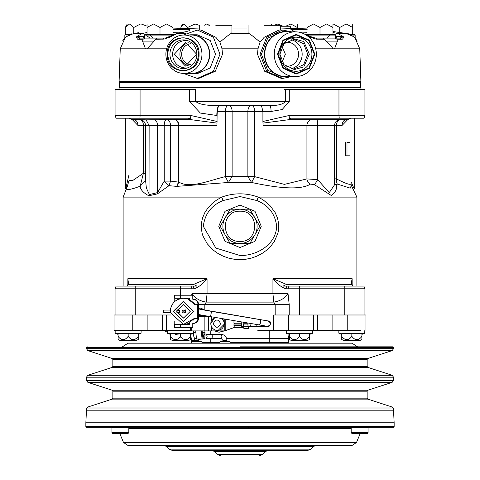 <?xml version="1.0" encoding="UTF-8"?>
<svg xmlns="http://www.w3.org/2000/svg" width="480" height="480" viewBox="0 0 480 480"><rect width="100%" height="100%" fill="white"/><g stroke="black" fill="none" stroke-linecap="round" stroke-linejoin="round"><path stroke-width="0.72" d="M224.622 456L255.378 456M258.9 456L262.458 454.524L217.542 454.524L221.1 456M267.6 450.642L265.458 451.524L262.458 454.524M217.542 454.524L214.542 451.524L212.4 450.642M240 450.642L307.26 450.642L310.824 449.166L169.176 449.166L172.74 450.642L240 450.642M315.636 445.602L313.5 446.49L310.824 449.166M169.176 449.166L166.5 446.49L164.364 445.602M352.182 433.692L367.074 433.692L368.082 432.684L351.174 432.684L352.182 433.692M112.926 433.692L127.818 433.692L128.826 432.684L111.918 432.684L112.926 433.692M128.166 445.602L351.834 445.602L356.484 442.494L123.516 442.494L128.166 445.602M351.174 432.684L351.174 427.83L368.082 427.83L368.082 432.684M111.918 432.684L111.918 427.83L128.826 427.83L128.826 432.684M360.132 433.692L356.484 442.494M123.516 442.494L119.868 433.692M248.454 427.83L248.25 427.224M368.082 427.83A1.008 1.008 90 0 0 367.878 427.224L86.454 427.224L85.848 426.618L85.848 422.79L394.152 422.79L393.546 410.802L86.454 410.802L86.454 408.942L393.546 408.942L392.154 407.022L367.848 399.126L112.152 399.126L87.846 407.022L86.454 408.942M351.378 427.224L351.174 427.83M128.826 427.83L128.622 427.224M87.96 427.224L112.122 427.224A1.008 1.008 -90 0 0 111.918 427.83M367.878 427.224L393.546 427.224L394.152 426.618L85.848 426.618M182.124 312.864L185.142 312.864L185.142 309.846L184.068 310.848L183.06 310.848L183.06 311.856L182.124 312.864L182.124 309.846L183.06 310.848M183.06 311.856L184.068 311.856L185.19 312.864M184.068 311.856L184.068 310.848M282.078 46.29L285.36 54.228L282.078 62.16M190.722 64.728A10.536 9.9 90 0 1 181.632 54.228A10.536 9.9 90 0 1 190.722 43.728M285.462 42.39A11.994 11.268 -90 0 1 286.206 42.288A11.994 11.268 -90 0 1 298.554 54.228A11.994 11.268 -90 0 1 286.206 66.162A11.994 11.268 -90 0 1 285.462 66.06M185.322 309.846L185.322 312.864M179.586 310.344L179.34 312.36L179.586 310.344L176.886 310.344L176.886 312.36L179.34 312.36M367.848 399.126L367.152 398.166L367.152 391.194L112.848 391.194L112.848 398.166L112.152 399.126M188.274 65.736A11.886 11.172 90 0 1 179.898 54.228A11.886 11.172 90 0 1 188.274 42.714M291.042 39.714A14.808 13.92 -90 0 1 302.166 54.228A14.808 13.92 -90 0 1 291.042 68.736M183.666 318.102L177.138 312.36M177.138 310.344L183.666 304.608M196.656 54.228L185.484 66.114L174.312 54.228L185.484 42.336L196.656 54.228M307.746 54.228L303.672 64.698L293.832 69.036L283.992 64.698L279.912 54.228L283.992 43.752L293.832 39.414L303.672 43.752L307.746 54.228M179.85 295.236L180.732 295.236M189.714 299.268L189.708 298.254L189.756 299.826L189.714 299.268L188.586 299.262M192.78 299.268L192.78 295.236L180.66 295.236L180.66 298.254L174.684 298.254L174.684 295.236L174.684 298.254M180.66 295.236L174.684 295.236M174.774 321.234L174.774 324.45L180.732 324.45M183.258 324.45L174.684 324.45L174.684 327.474L174.684 324.45M180.66 324.45L180.66 327.474L174.684 327.474M189.756 322.884L189.756 324.45L189.708 323.442L188.586 323.442M176.766 311.352L183.516 304.602L190.266 311.352L183.516 318.102L176.766 311.352M367.152 391.194L367.848 390.234L112.152 390.234L87.846 382.338L392.154 382.338L393.546 380.424L86.454 380.424L86.454 377.202L393.546 377.202L392.154 375.288L367.848 367.386L112.152 367.386L87.846 375.288L86.454 377.202M187.626 67.842L185.484 68.028C177.606 67.212 173.28 62.61 172.512 54.228C173.28 45.84 177.606 41.244 185.484 40.422L187.626 40.614M291.06 37.968L303.78 41.544L309.36 54.228L303.78 66.912L291.06 70.482M174.774 301.476L174.774 298.254M179.814 299.262L179.814 298.254M179.874 298.254L179.874 298.728M180.66 298.254L183.36 298.254C176.004 298.866 171.66 302.808 170.328 310.086L163.272 310.086L163.272 312.624L170.328 312.624L170.328 310.086M183.564 298.254L189.714 298.254M179.814 323.958L179.814 324.45M189.648 323.442L189.648 322.944M179.874 324.45L179.874 323.976M189.756 324.45L183.468 324.45L187.686 323.91L187.686 324.45M180.66 327.474L192.78 327.474L192.78 323.442M183.444 321.432L173.442 311.352L183.444 301.278M183.06 24L206.574 24L195.036 24L199.698 25.41M166.488 24L160.002 24L172.974 24L172.974 27.474L166.488 24L160.002 27.474L160.002 34.446L172.974 34.446L172.974 27.474M183.402 39.888A14.334 13.47 90 0 1 186.642 40.308A14.334 13.47 90 0 1 196.872 54.228A14.334 13.47 90 0 1 186.642 68.142A14.334 13.47 90 0 1 183.402 68.562A14.334 13.47 90 0 1 169.932 54.228A14.334 13.47 90 0 1 183.402 39.888M311.91 54.228A17.052 16.02 -90 0 1 292.038 70.776A17.052 16.02 -90 0 1 279.87 54.228A17.052 16.02 -90 0 1 292.038 37.674A17.052 16.02 -90 0 1 311.91 54.228M326.484 24L332.97 27.474L332.97 34.446L333.336 35.076L332.97 34.446L307.026 34.446L306.666 35.076L307.026 34.446L307.026 24L313.512 24L319.998 27.474L326.484 24L319.998 24L339.744 24M290.82 24L284.334 24L297.306 24L297.306 27.474L290.82 24L285.66 26.256M195.48 304.302L194.964 304.302L192.954 302.286M194.964 304.302L197.988 304.302C197.7 301.2 195.978 299.52 192.822 299.268L193.494 299.262C196.56 299.562 198.234 301.242 198.534 304.302L197.478 304.302L197.478 318.408L194.406 318.408L187.686 323.91M197.478 318.408L197.988 318.408C197.7 321.51 195.978 323.184 192.822 323.442L193.5 323.442C196.56 323.148 198.234 321.468 198.534 318.408L198.534 304.302M192.954 320.424L194.964 318.408M173.298 311.352L183.372 301.278L193.446 311.352L183.372 321.432L173.298 311.352M204.138 25.308L206.574 24L208.638 24L207.204 24M128.262 24L140.256 24L128.262 24M128.55 24L129.558 24L133.8 27.474L140.256 24.066L141.264 24L140.256 24L160.002 24M183.144 37.806C192.516 38.778 197.658 44.25 198.576 54.228C197.658 64.2 192.516 69.678 183.144 70.65C173.766 69.678 168.624 64.2 167.706 54.228C168.624 44.25 173.766 38.778 183.144 37.806M314.31 54.228L308.994 67.878L296.172 73.53L283.344 67.878L278.028 54.228L283.344 40.578L296.172 34.92L308.994 40.578L314.31 54.228M307.026 27.474L313.512 24L319.998 24M271.362 25.308L271.362 24L284.334 24M183.756 298.26L187.686 298.8L187.686 298.254M197.478 304.302L194.406 304.302C191.76 300.408 188.082 298.392 183.372 298.254L183.546 298.254A13.098 13.098 90 0 1 187.98 299.028L187.686 298.8M170.328 312.624L183.372 324.45L194.406 318.408M180.708 28.476L181.08 26.796L184.134 24L187.554 27.474L195.036 24M206.574 24L209.004 25.308M209.394 25.308L208.638 24M125.922 26.358L125.322 27.474L129.558 24L140.256 24M147.03 24L147.03 27.474L153.516 24L160.002 27.474M167.238 54.228C166.248 76.062 200.034 76.062 199.05 54.228C200.034 32.388 166.248 32.388 167.238 54.228M277.506 54.228L282.972 68.274L296.172 74.088L309.366 68.274L314.832 54.228L309.366 40.182L296.172 34.362L282.972 40.182L277.506 54.228M332.97 27.474L332.97 24M322.89 34.35L319.998 35.076L333.336 35.076L330.42 34.35M307.53 34.824L319.998 35.076L319.998 27.474M331.986 24L333.258 24L339.744 27.474L346.23 24L352.716 24L352.716 27.474L346.23 24M273.954 25.308L277.848 24L283.008 26.256M187.98 323.682L183.546 324.45M194.406 304.302L187.98 299.028M187.554 28.212L187.554 27.474M141.264 24L147.03 26.13M172.974 34.446L173.334 35.076L172.974 33.444M147.03 33.444L146.664 35.076L147.03 34.446L147.03 27.474M162.894 34.35L160.002 35.076L146.664 35.076L147.03 34.446L160.002 34.446L160.002 35.076L172.47 34.824L170.424 34.35M165.882 54.228A19.194 18.036 -90 0 0 183.918 73.422A19.194 18.036 -90 0 0 201.954 54.228A19.194 18.036 -90 0 0 183.918 35.034A19.194 18.036 -90 0 0 165.882 54.228M274.26 54.228A22.392 21.042 90 0 0 295.302 76.62A22.392 21.042 90 0 0 316.344 54.228A22.392 21.042 90 0 0 295.302 31.836A22.392 21.042 90 0 0 274.26 54.228M308.124 35.082L335.412 35.082L335.412 38.106L315.558 38.106L310.308 36.702L314.538 38.01M332.97 33.444L333.336 35.076L333.294 33.978L335.412 35.082M297.306 28.392L297.306 27.474M339.744 32.466L339.744 27.474M124.986 35.022L125.322 34.446L125.322 27.474M133.8 33.474L133.8 27.474M125.322 34.446L132.15 33.834M146.706 33.978L144.588 35.082L160.002 35.082L157.11 34.35M153.288 33.978L150.354 34.212M183.918 73.422L191.412 73.422A19.194 18.036 -90 0 0 209.448 54.228A19.194 18.036 -90 0 0 191.412 35.034L183.918 35.034M295.302 31.836L285.834 31.836A22.392 21.042 90 0 0 264.792 54.228A22.392 21.042 90 0 0 285.834 76.62L295.302 76.62M319.998 35.076L317.106 34.35M313.284 33.978L310.35 34.212M307.026 33.444L306.684 34.482M346.038 33.444L352.716 34.446L352.716 27.474M352.716 34.446L353.082 35.076L350.166 34.35M203.61 315.474L202.23 315.216M367.848 367.386L367.152 366.432L367.152 359.46L112.848 359.46L112.848 366.432L112.152 367.386M193.452 330.906L193.476 332.514C193.44 335.544 193.854 337.47 194.7 338.292L196.524 339.048L195.696 330.906M203.028 339.048L202.218 332.832C205.53 332.586 205.728 332.352 202.806 332.118M131.058 34.176L124.95 35.046M160.002 35.082L171.876 35.082M173.868 34.278L173.298 33.978M147.03 32.544L142.236 33.468L136.788 36.492L136.482 37.386L137.472 39.144L138.114 39.228L140.172 38.106L137.172 37.02L136.788 36.492L142.5 36.702L144.03 38.106L140.172 38.106L164.322 38.106L145.284 38.106L143.13 39.228L142.566 41.124L154.152 41.13L155.772 39.228L164.148 39.108L169.272 37.38L171.222 36.492L169.692 36.702L171.222 36.492L177.438 33.468L176.742 33.492M144.588 35.082L144.624 38.106M188.532 73.422A19.446 18.27 -90 0 0 191.46 73.674A19.446 18.27 -90 0 0 209.736 54.228A19.446 18.27 -90 0 0 191.46 34.782A19.446 18.27 -90 0 0 188.532 35.034M289.104 31.836A22.668 21.3 90 0 0 285.78 31.554A22.668 21.3 90 0 0 264.48 54.228A22.668 21.3 90 0 0 285.78 76.896A22.668 21.3 90 0 0 289.104 76.62M349.05 34.164L353.082 35.076L353.046 33.978L355.164 35.082L355.164 37.914M204.408 338.796L203.85 338.892M202.182 330.906L202.218 332.832L201.348 332.832L202.128 339.066L196.518 339.054M194.706 338.298L196.41 339L202.896 339L204 334.074L203.01 333.864M125.064 34.968L128.946 35.082M172.974 32.262L183.27 32.154M146.736 35.73L150.024 38.106M153.078 38.106L150.504 35.298M186.018 31.644L176.748 33.492L168.414 36.924L169.692 36.702M169.272 37.38L169.284 37.02L165.804 37.95M215.82 25.308C195.024 25.308 195.024 25.308 215.82 25.308L231.942 25.308L231.942 32.64L231.096 33.468L248.904 33.468C251.334 34.92 255.048 37.812 260.052 42.144L264.18 37.284L278.988 30.048L282.732 30.048L266.664 37.128L260.01 54.228L266.664 71.322L282.732 78.408L291.306 76.62M191.46 34.782L197.268 34.782L210.192 40.476L215.544 54.228L210.192 67.974L197.268 73.674L191.46 73.674M285.78 76.896L282.732 76.896L267.666 70.254L261.426 54.228L267.666 38.196L282.732 31.554L285.78 31.554M304.44 34.056L310.734 37.386L310.716 37.02L308.778 36.492L310.308 36.702M334.8 38.106L322.68 38.106M326.922 38.106L329.496 35.298M351.054 35.082L355.164 35.082M264.18 25.308C243.384 25.308 243.384 25.308 264.18 25.308L280.302 25.308L280.302 30.048M280.302 26.256L290.376 26.256L290.376 28.158M298.2 32.046L307.026 32.262M367.152 359.46L367.848 358.5L112.152 358.5L87.846 350.598L392.154 350.598L393.546 348.684L86.454 348.684L86.454 347.628L393.546 347.628L392.742 346.824L240 346.824M204.792 338.826L204.972 333.888M185.616 33.468L177.438 33.468C190.218 31.044 193.38 29.646 186.93 29.274L172.974 29.622M139.044 32.646L134.118 33.468M142.5 36.702L144.588 36.186M145.554 34.578L142.236 33.468L133.824 33.468L126.588 36.564M136.482 37.386L137.55 36.702M156.888 38.112L155.772 39.228M164.31 38.106L162.75 39.228M183.438 73.416L197.268 78.408L213.336 71.322L219.99 54.228L213.336 37.128L197.268 30.048L201.012 30.048L215.82 37.284L219.948 42.144C224.952 37.812 228.666 34.92 231.096 33.468M197.268 30.048L183.438 35.04M291.306 31.836L282.732 30.048M310.734 37.386L316.098 39.144L324.228 39.228L325.848 41.13L337.434 41.13L336.864 39.228L335.448 38.25M321.984 38.106L315.69 38.106L317.25 39.228M323.142 38.118L324.228 39.228M353.412 36.564L354.918 37.848M335.412 36.186L337.5 36.702L343.212 36.492L342.828 37.02L339.828 38.106L335.34 38.106M335.412 38.106L339.828 38.106L341.886 39.228L342.636 39.108L343.518 37.38L342.45 36.702M248.058 25.308L248.058 32.64L248.904 33.468M231.942 28.032L248.058 28.032M345.882 33.468L332.97 31.512L346.176 33.468L353.31 36.492M354.384 37.356L353.334 36.504L346.158 33.462L337.764 33.468L334.446 34.578M343.518 37.38L343.212 36.492L337.764 33.468L332.97 32.544M307.152 29.628L290.904 29.448L294.75 31.836M125.616 37.356L126.69 36.492M125.076 37.86L125.58 37.386M219.948 42.144L221.988 48.81L258.012 48.81L260.052 42.144M142.566 41.124L145.482 48.81L147.138 48.81L154.152 41.13M147.138 48.81L166.614 48.81M197.268 78.408L198.69 78.408L215.256 71.322L222.54 54.228L221.988 48.81M258.012 48.81L257.46 54.228L264.732 71.316L281.31 78.408L282.732 78.408M315.72 48.81L332.862 48.81C332.376 47.358 330.036 44.796 325.848 41.13M332.862 48.81L334.518 48.81L337.434 41.13M198.534 316.05L198.534 306.66M354.882 37.812L359.754 48.81L360.906 81.702L119.094 81.702L120.246 48.81L145.482 48.81M359.754 48.81L334.518 48.81M201.228 308.142L198.534 308.142L201.228 308.142L204.144 310.038M119.682 81.732L132.768 81.732M360.906 81.702L360.906 82.242L119.094 82.242L119.094 81.702M199.842 309.198L198.534 308.328M210.522 316.704L211.536 311.37L267.798 320.928M224.952 341.442C222.354 341.442 222.354 341.442 224.952 341.442M205.938 338.412L211.542 338.412A2.016 0.714 -90 0 0 212.262 336.402A2.016 0.714 -90 0 0 211.542 334.386L221.184 334.386L221.904 336.402L221.184 338.412L222.936 340.428L226.968 340.428L226.968 341.442M194.724 338.316L194.628 341.442M198.66 341.442L198.66 340.632L194.628 340.632M360.702 82.242L360.702 87.888L119.298 87.888L119.298 82.242M258.99 325.02L260.052 324.252L260.634 322.326L260.574 320.43L259.908 319.686M219.12 343.194L220.308 341.442L229.602 341.442L230.79 343.194M190.842 343.194L192.03 341.442L201.324 341.442L202.512 343.194M240 241.434C220.506 242.37 220.506 210.276 240 211.206C220.506 210.276 220.506 242.37 240 241.434C259.494 242.37 259.494 210.276 240 211.206M198.534 308.928L267.966 320.934C271.296 322.968 271.182 324.78 267.618 326.358L267.786 326.364C269.37 328.002 272.784 321.012 268.218 320.934M255.906 324.504L256.32 326.358L267.618 326.358L201.942 315.162L267.612 326.358M115.062 115.494L116.124 118.212L116.688 118.212L116.118 118.212L115.062 115.494L115.062 89.298L140.076 89.298L140.076 115.494L115.068 115.494L115.068 89.298M139.824 118.212A4.032 0.972 -90 0 0 140.076 115.494L190.848 115.494L190.59 118.212L116.124 118.212M365.01 115.494L363.954 118.212L289.416 118.212A4.032 0.972 -90 0 1 289.158 115.494L338.964 115.494L338.964 89.298L365.01 89.298L365.01 115.494L338.964 115.494L339.246 118.212L355.914 118.212M363.768 118.212L362.052 118.212M360.648 118.212L355.962 118.212M285.636 89.298L289.29 89.298L289.29 101.388L282.126 109.572L271.068 111.462A6.048 1.458 90 0 0 269.604 105.42C277.764 105.726 283.08 104.382 285.558 101.388L289.29 101.388M189.45 101.388L195.582 101.388C199.182 104.472 207.072 105.816 219.252 105.42A10.074 2.43 -90 0 0 216.822 115.494L200.382 113.07L189.45 101.388L189.45 89.298L195.42 89.298M119.094 89.298L119.094 87.888L360.906 87.888L360.906 89.298M284.418 89.298L285.552 89.298M251.976 239.832L254.832 234.888C257.88 229.176 257.88 223.47 254.832 217.758C251.412 212.262 246.468 209.406 240 209.196C233.532 209.406 228.588 212.262 225.168 217.758C222.12 223.464 222.12 229.176 225.168 234.888C228.588 240.384 233.532 243.234 240 243.45C246.468 243.234 251.412 240.384 254.832 234.888L259.776 226.32L249.888 209.196L230.112 209.196L220.224 226.32L230.112 243.45L249.888 243.45L257.334 230.556M189.45 89.298L140.076 89.298M190.728 118.212L186.768 119.52L189.876 119.52L217.014 123.114L217.092 115.494C217.236 109.374 218.052 106.014 219.528 105.42M190.5 118.572L189.876 119.52L146.07 119.82L149.142 125.568L149.034 194.646L157.59 192.588L164.232 181.116L169.002 185.688L170.568 181.116L178.446 182.088L176.76 186.378L178.902 182.088C189.984 189.126 210.708 179.97 225.39 176.634L228.36 182.484L232.128 176.634L247.872 176.634L251.64 182.484L254.61 176.634L284.382 184.368L306.93 178.914L317.652 179.64L329.268 192.63L334.506 184.86L334.506 125.568C334.866 121.896 336.882 119.88 340.554 119.52M124.428 118.212L124.89 118.212M190.59 118.212L191.058 118.212M289.416 118.212L288.948 118.212L289.416 118.212M316.68 119.52A6.048 0.978 -90 0 1 317.652 125.568L263.112 125.568L262.986 123.12L290.13 119.52L293.232 119.52L290.13 119.52A4.032 0.972 -90 0 1 289.506 118.572L288.948 118.212M340.17 119.52L293.232 119.52L289.506 118.572M338.964 89.298L289.29 89.298M289.158 115.494L262.902 121.488L262.902 111.462L261.444 105.42L269.604 105.42L219.252 105.42M190.374 327.474L190.374 330.906L191.67 330.906L191.67 327.474M249.924 323.478L250.362 326.358L256.386 326.358M248.838 326.364L248.838 327.366L248.208 327.366L248.034 326.358L250.398 326.364L248.034 326.358L247.944 324.054L243.492 324.054L243.492 326.358L241.53 326.358L241.194 321.978M218.934 105.978L219.708 105.42L223.5 105.42M259.068 105.42L260.796 105.42L261.726 106.188M190.848 115.494L217.092 121.476M129.432 118.212L131.43 119.52L146.07 119.82M139.446 119.52A6.048 6.048 0 0 1 145.494 125.568L143.484 125.568C143.244 121.92 141.99 119.91 139.722 119.52L139.854 119.52M350.022 155.802L350.022 142.38L346.998 142.38L346.998 155.802L350.022 155.802M350.562 118.212L348.564 119.52L340.146 119.52M262.986 123.12L262.902 121.488M271.068 111.462L225.39 111.462L225.39 176.634L232.128 176.634L232.128 111.462A6.048 3.936 90 0 0 228.192 105.42L251.808 105.42A6.048 3.936 -90 0 0 247.872 111.462L247.872 176.634L254.61 176.634L254.61 111.462A6.048 2.802 90 0 0 251.808 105.42M225.21 330.906L206.958 330.906L206.958 316.398L208.686 316.398M191.67 330.906L206.958 330.906M206.958 316.398L198.534 316.398M244.452 324.054L243.582 324.054M224.79 330.906L224.79 323.652L222.786 318.822M224.79 319.164L224.79 323.652L218.142 330.402L217.476 330.402A6.75 6.648 -90 0 0 221.976 318.684M172.014 119.52L158.976 119.52M257.688 222.702L254.832 217.758M254.73 217.572L253.578 215.58M253.518 215.478L252.336 213.426M245.712 209.196L244.998 209.196M244.884 209.196L240 209.196M239.85 209.196L237.486 209.196M237.366 209.196L235.002 209.196M228.024 212.808L225.168 217.758M225.06 217.944L223.908 219.936M223.848 220.038L222.666 222.084M222.312 229.938L227.664 239.214M234.288 243.45L235.002 243.45M235.116 243.45L240 243.45M240.21 243.45L242.514 243.45M242.634 243.45L244.998 243.45M351.33 185.46L350.25 188.142L337.512 184.14L336.066 184.656C337.428 188.346 335.85 191.958 331.32 195.504L314.376 184.626L310.404 184.11C299.328 191.262 271.872 186.828 251.64 182.484L228.36 182.484L176.76 186.378L169.002 185.688L157.398 193.878L157.59 125.568L164.232 125.568L164.232 181.116L170.568 181.116L170.568 125.568L164.232 125.568A6.048 2.256 -90 0 1 166.482 119.52C168.96 119.88 170.322 121.896 170.568 125.568L178.446 125.568A6.048 4.08 90 0 0 174.36 119.52A6.048 4.542 90 0 1 178.902 125.568L178.446 125.568L178.446 182.088L178.902 182.088L178.902 125.568L216.888 125.568L217.014 123.114M129.024 118.212L129.024 180.432L132.93 180.354L143.418 173.25L143.484 171.96L145.494 171.96M149.034 194.646L148.836 195.774C143.304 192.816 140.418 189.63 140.178 186.21L143.418 173.25A10.074 1.068 -172.3 0 1 145.494 173.772M132.186 119.52L138.048 125.568C137.754 121.92 136.212 119.91 133.428 119.52M349.056 142.38L346.998 142.38M346.998 155.802L345.618 155.802L345.618 142.38M339.822 119.568A6.048 3.762 -90 0 0 336.516 125.568L341.952 125.568C342.246 121.92 343.782 119.91 346.572 119.52M341.952 125.568L347.814 119.52M241.512 326.346L241.818 327.366L234.276 327.366L233.928 324.054L241.098 324.054M247.86 323.244L243.492 323.244L243.492 322.374M241.098 323.244L233.928 323.244L233.994 320.742M240 247.554L255.012 241.332L261.234 226.32L255.012 211.308L240 205.092L224.988 211.308L218.766 226.32L224.988 241.332L240 247.554M154.32 119.718A6.048 4.38 90 0 1 157.59 125.568L145.494 125.568L145.494 179.622L146.364 188.022L149.142 194.028M123.126 286.068L123.126 197.106L127.23 186.75C124.398 190.632 128.712 190.452 140.178 186.21L145.146 180.678L145.494 179.604M334.506 178.764L336.516 178.95C345.828 183.678 350.646 185.286 350.976 183.768L350.976 118.212M135.216 286.068L116.124 286.068L115.068 288.792L135.216 288.792L135.216 286.068L193.218 286.068L193.98 288.792C198.594 287.292 202.956 283.932 207.066 278.712L193.494 284.412L196.89 286.068L192.078 286.068M247.86 324.054L248.208 328.374L249.03 328.374L249.03 326.364M241.464 321.948L233.928 321.948M214.578 330.93L218.976 332.214L224.172 330.906L214.578 330.906M241.992 326.364L241.992 327.366L243.648 328.038M225.21 319.236L225.21 330.726L234.642 327.366L227.808 329.718M352.14 284.568L352.14 278.712L351.6 284.412L286.506 284.412L272.934 278.712C277.044 283.932 281.406 287.292 286.02 288.792L286.782 286.068L344.784 286.068L344.784 288.792L364.932 288.792L363.876 286.068L344.784 286.068M128.166 336.342C124.806 340.782 121.446 340.782 118.086 336.342L118.086 339.528L118.086 336.342L118.086 339.528L119.598 340.254L136.728 340.254L138.24 339.528L138.24 333.816L138.24 334.386L138.24 333.816L128.166 333.816L128.166 336.342C131.52 340.782 134.88 340.782 138.24 336.342M290.88 340.254L308.01 340.254L309.522 339.528L309.522 336.342C306.162 340.782 302.802 340.782 299.442 336.342C296.088 340.782 292.728 340.782 289.368 336.342L289.368 339.528L289.368 336.342L289.368 339.528L290.88 340.254M361.914 333.816L351.834 333.816L351.834 336.342C348.48 340.782 345.12 340.782 341.76 336.342L341.76 339.528L341.76 336.342L341.76 339.528L343.272 340.254L360.402 340.254L361.914 339.528L361.914 333.816L361.914 334.386L361.914 333.816L361.914 334.386L364.836 333.18L338.838 333.18L364.704 333.366L364.836 330.3M179.928 337.974L180.558 336.342C177.192 340.782 173.832 340.782 170.478 336.342L170.478 339.528L170.478 336.342L170.478 339.528L171.99 340.254L189.12 340.254L190.632 339.528L190.632 336.348M357.576 346.824L352.038 343.194L127.962 343.194L122.424 346.824M288.324 343.194L288.36 342.39L288.282 343.194A4.032 4.032 0 0 0 288.36 342.39L288.36 338.358L269.22 338.358L269.22 330.3L286.446 330.3L286.578 333.366L312.312 333.366L309.522 334.386L309.522 333.816L309.522 336.342M244.128 343.194L240 342.39L238.104 343.194L241.896 343.194L240 342.39L235.872 343.194M350.976 181.512L353.73 187.878M354.252 188.598L354.252 118.212M125.802 188.514L129.024 174.672M223.086 200.55C211.422 205.296 204.828 213.888 203.31 226.32L215.856 248.052L240 255.534C256.386 255.858 275.952 244.902 276.69 226.32C275.13 213.846 268.536 205.254 256.914 200.55L240 196.548L223.086 200.55L221.766 197.106C233.88 192.732 246.036 192.732 258.234 197.106L356.874 197.106L351.288 185.37M157.398 193.878L148.836 195.774M256.914 200.55L258.234 197.106L263.262 199.95L269.934 205.518L275.16 212.604L277.536 218.112L278.712 224.076L278.532 230.142L277.932 233.136L274.38 241.38L270.882 246.09L266.682 250.158L261.99 253.506L256.842 256.176L251.412 258.096L245.754 259.266L239.976 259.656L234.234 259.266L228.558 258.09L223.14 256.17L218.022 253.512L213.312 250.152L207.306 243.858L203.004 236.076L202.08 233.184L201.204 227.178L201.282 224.124L202.446 218.172L204.804 212.658L208.11 207.75L212.112 203.526L216.72 199.962L221.766 197.106L123.126 197.106M314.376 184.626A6.048 0.858 -61.5 0 0 317.652 179.64L317.652 125.568L336.516 125.568L336.516 178.95A6.048 3.654 -72.4 0 0 337.512 184.14M334.506 183.642A6.048 4.932 145.2 0 0 336.066 184.656M312.39 119.52A6.048 5.46 -90 0 0 306.93 125.568L306.93 178.914A6.048 5.298 -119.9 0 0 310.404 184.11M287.904 286.068L283.11 286.068L286.506 284.412M351.6 284.412L352.194 284.616L352.956 286.068M193.494 284.412L128.4 284.412L127.86 278.712L128.394 282.6M127.044 286.068L127.806 284.616L128.4 284.412M191.652 295.236L191.964 293.67L272.934 293.67L272.934 278.712L352.14 278.712L351.606 282.642L351.786 280.392M127.806 284.616L128.394 282.642L127.86 278.712L127.86 284.568M193.218 286.068L196.89 286.068M170.79 314.988L115.068 314.988L115.068 288.792L116.124 286.068L122.25 286.068M248.208 328.374L243.84 328.374L243.492 326.358L247.86 326.358M248.838 327.366L248.208 327.366M283.11 286.068L286.782 286.068M190.632 336.396L190.632 339.528M351.834 336.342C355.194 340.782 358.554 340.782 361.914 336.342M170.478 339.528L171.99 340.254M180.558 336.342C183.918 340.782 187.278 340.782 190.632 336.342L190.632 333.816L190.632 334.386L190.632 333.816L180.558 333.816L180.558 336.342M357.378 286.068L363.876 286.068L364.932 288.792L364.932 314.988L299.442 314.988L299.442 286.068M127.23 186.744L129.024 180.432M219.144 332.214L224.364 330.906M191.046 286.068L191.964 288.792L191.964 293.67C195.084 298.242 199.83 301.056 206.196 302.112L204.822 304.704L198.534 304.704M289.218 314.988L289.218 304.704L275.178 304.704L273.804 302.112C280.17 301.056 284.916 298.242 288.036 293.67L288.036 288.792L288.954 286.068M128.166 333.816L118.086 333.816L118.086 334.386L115.296 333.366L141.03 333.366L138.24 334.386L138.24 333.816M118.086 336.342L118.086 333.816M309.522 333.816L299.442 333.816L299.442 336.342M299.442 333.816L289.368 333.816L289.368 334.386L286.578 333.366M289.368 336.342L289.368 333.816M351.834 333.816L341.76 333.816L341.76 334.386L338.97 333.366M341.76 336.342L341.76 333.816M175.518 334.386L180.558 333.816L170.478 333.816L170.478 334.386L167.688 333.366L193.422 333.366L190.632 334.386M170.478 336.342L170.478 333.816M193.494 333.18L167.556 333.18L167.556 330.3L163.038 330.3L167.646 332.316M191.64 342.018L191.64 339.66L191.952 340.374L190.632 335.922M198.666 340.188L200.688 339.036M356.874 286.068L356.874 197.106M119.982 314.988L117.558 314.988M289.218 304.704L288.036 293.67L272.934 293.67L273.804 302.112L206.196 302.112L207.066 293.67L207.066 278.712L127.86 278.712M170.478 334.386L167.556 333.18M364.932 314.988L365.94 314.988L365.94 330.3M132.234 314.988L132.234 330.3L114.06 330.3L114.06 314.988L115.068 314.988M204.822 310.164L204.822 304.704L275.178 304.704L275.178 314.988L273.66 314.988L273.66 330.3L312.948 330.3M288.516 330.3L288.516 314.988L273.66 314.988M288.516 314.988L299.442 314.988M141.162 330.3L141.03 333.366L115.296 333.366M312.312 333.366L286.446 333.18M273.66 330.3L269.22 330.3M289.368 334.458A8.058 8.058 0 0 0 288.36 338.358M279.03 330.3L257.754 330.3M313.548 314.988L313.548 330.3L360.756 330.3M132.234 330.3L166.452 330.3L166.452 314.988M166.452 330.3L190.374 330.3M115.164 333.18L115.164 330.3M312.444 330.3L312.444 333.18M338.838 333.18L338.838 330.3M265.458 451.524L214.542 451.524M313.5 446.49L166.5 446.49M351.174 428.688L128.826 428.688M392.154 407.022L87.846 407.022M367.152 398.166L112.848 398.166M197.988 318.408L198.534 318.408M392.154 375.288L87.846 375.288M367.152 366.432L112.848 366.432M202.218 316.398L202.23 315.492L201.36 315.492L201.348 316.398M201.312 330.906L201.348 332.832M201.354 315.048L201.36 315.492L198.534 315.492M193.476 332.514L195.732 332.832M335.97 38.106L337.5 36.702M138.114 39.228L143.13 39.228M336.864 39.228L341.886 39.228M206.58 335.034A2.016 2.004 90 0 1 206.466 337.878M198.534 314.592L199.062 314.592L198.534 314.592M221.226 334.386L221.184 334.386C224.586 334.656 226.512 336.672 226.968 340.428L226.836 340.428M202.968 309.816L211.434 311.364M119.094 82.446L360.906 82.446M360.906 87.684L119.094 87.684M220.62 323.652C218.172 328.464 215.724 328.464 213.276 323.652C215.724 318.84 218.172 318.84 220.62 323.652M285.558 89.298L285.558 101.388L195.582 101.388L195.582 89.298M214.83 317.454A6.75 6.648 -90 0 0 217.476 330.402C213.402 329.994 211.17 327.744 210.78 323.652L214.818 317.454M228.192 105.42C226.506 105.804 225.57 107.82 225.39 111.462L225.75 111.462M208.422 330.906L208.422 316.398M204.162 330.906L204.162 316.398M248.034 326.364L250.38 326.364M217.296 111.462L225.39 111.462M138.048 125.568L143.484 125.568L143.484 171.96M211.494 320.622L211.494 316.884M211.494 326.676L211.494 330.906M180.558 286.068L180.558 288.792L193.98 288.792M233.928 325.35L241.2 325.35M234.45 324.054L234.45 323.244M286.02 288.792L344.784 288.792L344.784 314.988M121.728 288.792L117.078 288.792M116.124 286.068L115.068 288.792L116.124 286.068M135.216 314.988L135.216 288.792L180.558 288.792L180.558 295.236M210.78 343.194L210.78 342.39L201.966 342.39M288.36 343.194L288.36 342.39L230.244 342.39M219.666 342.39L210.78 342.39L210.78 338.412M226.62 338.358L269.22 338.358L269.22 343.194M180.558 298.254L180.558 298.56M191.952 340.374L194.634 340.374M210.78 330.906L210.78 334.386M317.424 330.3L317.424 314.988M332.862 314.988L332.862 330.3M347.766 330.3L347.766 314.988M147.138 330.3L147.138 314.988M162.576 314.988L162.576 330.3M206.34 316.398L206.34 315.978M394.152 426.618L394.152 422.79M86.454 410.802L85.848 422.79M393.546 410.802L393.546 408.942M112.152 390.234L112.848 391.194M367.848 390.234L392.154 382.338M86.454 380.424L87.846 382.338M393.546 380.424L393.546 377.202M182.694 24L181.08 26.796M183.96 298.254L183.546 298.254M127.284 24L125.88 26.43M204.012 334.08L205.116 335.37L204.906 330.906M204.936 316.398L204.93 315.72M306.702 33.978L306.132 34.278M353.046 33.978L352.716 33.444M112.152 358.5L112.848 359.46M204.042 338.946L203.154 338.964M204.288 338.586L202.128 339.066M168.414 36.924L165.456 38.01M367.848 358.5L392.154 350.598M204.462 333.828L205.206 333.942M124.836 35.082L124.836 38.094M125.598 37.368L126.666 36.504L133.842 33.462L138.216 32.772M199.698 25.308L199.698 30.048M303.252 33.492L311.586 36.924M315.558 38.106L314.682 38.028M293.982 31.644L293.184 31.188L295.41 31.836M86.454 348.684L87.846 350.598M122.73 40.758L124.626 38.316M172.974 28.92L199.698 28.032M140.172 38.106L144.588 38.106M144.66 38.106L145.278 38.106M357.294 41.13L355.158 38.238M307.026 28.92L280.302 28.032M393.546 348.684L393.546 347.628M120.246 48.81L125.118 37.812M87.258 346.824L86.454 347.628M206.058 334.386L211.542 334.386M211.542 338.412L221.184 338.412L222.936 340.428L222.936 341.442M198.708 339.06L198.66 340.632M202.962 309.816L198.21 308.832M201.942 315.162L198.534 314.484M364.932 89.298L364.932 115.494L363.876 118.212M267.798 326.358L250.398 326.364M125.748 118.212L125.748 188.598M351.402 185.58L350.976 183.768M352.194 284.616L351.606 282.642M191.64 339.66L190.632 336.096"/></g></svg>
